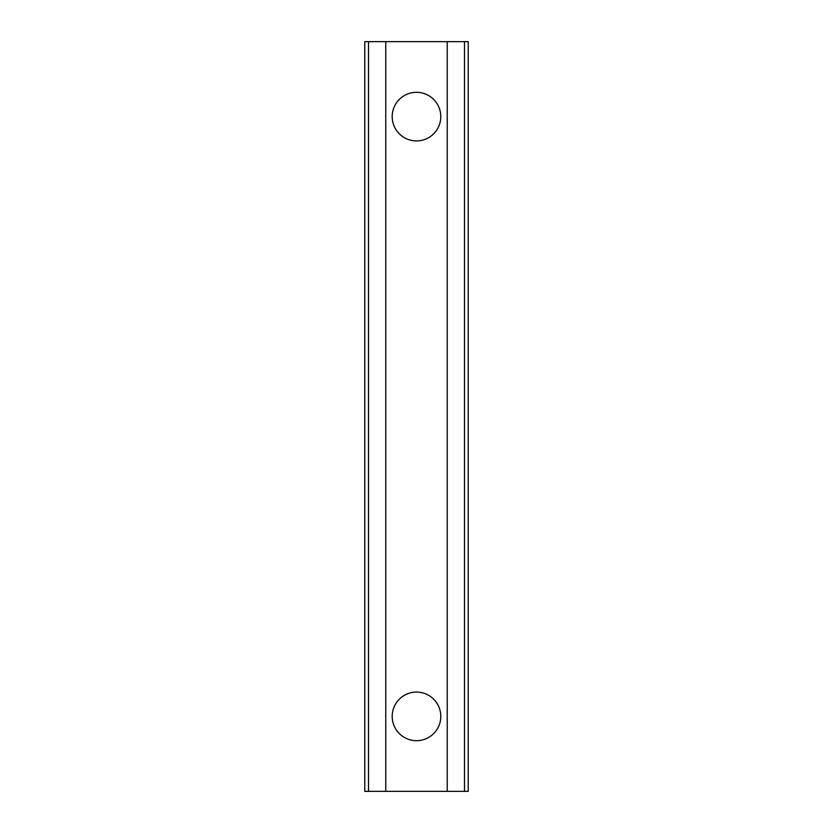 <?xml version="1.0" encoding="UTF-8"?>
<svg xmlns="http://www.w3.org/2000/svg" width="833" height="833" viewBox="0 0 833 833"><rect width="100%" height="100%" fill="white"/><g stroke="black" fill="none" stroke-linecap="round" stroke-linejoin="round"><path stroke-width="1.25" d="M464.481 791.35L468.229 791.35L468.229 41.65L464.481 41.65L464.481 791.35L368.519 791.35L368.519 41.65L364.771 41.65L364.771 791.35L368.519 791.35M464.481 41.65L368.519 41.65M392.197 716.38A24.303 24.303 0 0 1 416.5 692.077A24.303 24.303 0 0 1 440.803 716.38A24.303 24.303 0 0 1 416.5 740.683A24.303 24.303 0 0 1 392.197 716.38M392.197 116.62A24.303 24.303 0 0 1 416.5 92.317A24.303 24.303 0 0 1 440.803 116.62A24.303 24.303 0 0 1 416.5 140.923A24.303 24.303 0 0 1 392.197 116.62M385.762 41.65L385.762 791.35M447.238 41.65L447.238 791.35"/></g></svg>

